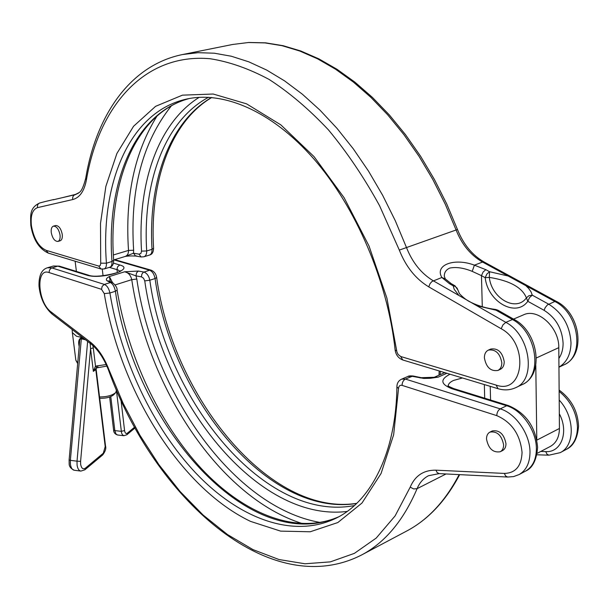 <?xml version="1.0" encoding="UTF-8"?>
<svg xmlns="http://www.w3.org/2000/svg" width="609" height="609" viewBox="0 0 609 609"><rect width="100%" height="100%" fill="white"/><g stroke="black" fill="none" stroke-linecap="round" stroke-linejoin="round"><path stroke-width="0.91" d="M99.541 396.969C106.948 396.908 112.353 395.424 115.771 392.523L113.7 394.761C110.61 397.289 105.943 398.453 99.693 398.263M115.771 392.523L116.502 390.019M53.417 226.137L55.632 225.528C58.814 225.596 61.022 228.558 62.255 234.412C62.59 237.959 61.874 240.083 60.108 240.806L57.901 241.438C54.711 241.377 52.503 238.423 51.263 232.569C50.92 229.007 51.636 226.868 53.417 226.137C56.599 226.213 58.807 229.174 60.047 235.036C60.375 238.583 59.659 240.715 57.901 241.438M488.41 350.084L490.824 349.026C497.995 348.036 502.463 352.261 504.229 361.7C504.199 365.484 502.882 368.042 500.271 369.374L497.865 370.462C490.664 371.505 486.165 367.303 484.383 357.848C484.391 354.004 485.731 351.423 488.41 350.084C495.581 349.094 500.05 353.334 501.824 362.789C501.793 366.572 500.476 369.13 497.865 370.462M485.845 269.68L489.575 271.728L508.127 275.999L482.579 262.06L474.396 265.159L485.845 269.68L483.135 271.979L481.468 275.641L472.219 271.363C463.639 267.884 456.164 266.788 449.777 268.067C446.016 269.787 444.197 272.527 444.311 276.28L445.316 278.93L441.868 277.491C434.331 264.923 454.451 257.561 474.396 265.159L472.219 271.363M500.248 451.749L502.592 450.546C504.838 449.29 505.965 446.998 505.972 443.656C504.046 434.08 499.487 429.84 492.308 430.936L489.948 432.101C497.127 431.012 501.687 435.26 503.62 444.852C503.613 448.194 502.486 450.493 500.248 451.749C493.039 452.89 488.456 448.666 486.515 439.081C486.5 435.686 487.649 433.357 489.948 432.101M79.185 346.521C78.051 341.702 78.805 338.794 81.423 337.82L84.194 338.756M92.888 345.562L93.276 347.937L90.566 348.652L90.155 343.347M96.77 367.623L93.36 371.376L95.499 366.146L106.179 364.54M535.791 365.461L536.795 439.873M490.565 400.029L490.222 386.342M513.547 319.093L523.489 314.861C537.678 307.766 559.313 327.482 558.796 347.655L559.427 428.477C559.283 437.079 556.261 443.063 550.353 446.42L537.161 453.347M434.065 377.413L438.168 377.138L430.51 378.273L423.811 378.433L411.844 376.255L407.809 376.491L401.666 379.148L405.396 379.057L500.21 408.867C515.557 413.245 530.081 434.11 529.997 452.076C529.899 462.939 526.237 470.445 519.013 474.609L525.369 471.221C532.609 467.057 536.278 459.567 536.392 448.742C536.506 430.837 522.02 410.078 506.673 405.746L500.21 408.867C498.071 410.207 496.929 412.468 496.784 415.635L402.077 385.375C399.938 384.926 398.758 385.984 398.53 388.557L393.65 434.75L381.074 473.482L361.974 503.049L337.828 522.545L310.209 531.771L280.635 531.124L250.497 521.373C179.685 487.421 120.262 390.224 104.276 293.614L101.52 289.321L49.07 272.558C35.444 267.343 37.629 302.627 51.278 312.09L90.269 342.045C97.958 348.188 104.208 357.46 109.019 369.884L123.132 403.325L139.842 435.108L158.919 464.69L180.089 491.509L203.063 515.001L227.492 534.557L252.956 549.6L278.983 559.526L305.002 563.782L330.375 561.863L354.377 553.368L376.233 538.059L395.112 515.899L410.207 487.139C415.117 475.652 423.689 469.996 435.922 470.171L504.343 473.421C515.572 473.109 521.479 466.106 522.058 452.418C520.162 434.423 511.743 422.166 496.784 415.635M338.718 516.805C248.472 556.824 133.927 423.544 115.413 291.247C114.492 286.748 112.825 283.84 110.427 282.515L107.123 280.818C105.616 279.531 106.369 278.107 109.369 276.539L112.558 282.683M302.795 523.717C219.933 498.086 147.736 387.819 131.75 279.653C130.691 275.215 128.339 272.588 124.693 271.774L138.304 271.051L143.785 272.017C146.853 273.083 148.862 275.816 149.806 280.231C166.478 401.125 265.09 522.804 354.415 505.546M347.176 511.431C257.363 522.659 161.636 401.164 144.744 280.886L143.557 278.222L141.471 276.874L135.997 275.885L136.797 279.013C153.141 392.166 233.3 507.503 320.319 522.492M211.765 97.501C170.368 121.853 149.631 182.38 153.575 248.183L152.014 249.34L146.693 250.961C146.769 254.098 145.833 256.039 143.884 256.785L149.525 255.057C151.268 254.372 152.098 252.461 152.014 249.34C148.071 183.423 168.731 122.409 211.544 97.486M45.751 201.396L39.829 202.949C37.895 203.703 37.134 205.263 37.56 207.623C32.429 209.519 30.381 215.571 31.417 225.772C33.807 238.705 38.725 246.896 46.162 250.337L98.765 266.087L100.241 265.532L100.706 263.598L100.508 223.427L105.867 186.369L116.905 153.468L133.569 126.269L155.592 106.331L182.434 95.156L213.188 94.022L246.546 103.835L280.84 124.875L314.077 156.65L344.138 197.758L368.978 245.891L386.89 298.075L396.931 351.987L398.096 354.461L400.73 356.516L402.8 359.988C398.415 358.244 395.858 354.91 395.134 349.992C387.758 281.251 355.869 206.984 313.665 158.721C271.271 110.442 222.795 90.749 186.232 99.145C129.055 112.079 100.356 184.025 106.43 263.187L111.987 261.497L113.67 260.241C113.7 264.139 112.467 266.445 109.97 267.176L109.97 267.176C111.447 266.575 112.117 264.687 111.987 261.497C106.202 183.964 133.851 113.32 189.247 98.529M171.411 105.791C142.399 142.217 129.808 190.366 133.637 250.238L133.508 253.215L139.004 254.136L140.885 253.466L141.532 251.121C137.406 184.991 157.251 123.619 199.196 97.326M113.655 259.952L125.051 256.496C127.418 255.651 128.568 253.618 128.507 250.421C124.959 197.11 134.482 152.288 157.076 115.938M476.657 305.634L505.835 322.351L512.451 319.535L514.247 319.489C538.333 332.012 544.766 374.923 522.088 384.644C543.175 376.499 536.834 331.981 512.451 319.535L496.046 310.209L476.657 305.634L458.874 295.449L454.162 289.222L453.195 285.819L455.052 286.352L457.1 288.133L459.46 293.675C463.327 297.778 467.202 300.694 471.084 302.414C478.392 305.977 486.599 308.329 495.703 309.471L496.046 310.209L497.858 310.179L495.703 309.471M508.127 275.999L525.833 285.651L528.559 288.331L530.995 291.757L532.296 295.175L528.886 295.715L526.397 297.877C522.248 287.501 509.885 280.673 489.309 277.392C491.539 298.38 516.051 312.394 526.397 297.877L527.813 301.303L529.564 297.557L532.296 295.175L548.625 304.142C562.488 312.859 569.948 325.785 571.006 342.92C570.762 354.354 566.743 362.431 558.948 367.158M402.077 385.375C402.161 382.383 403.265 380.275 405.396 379.057L413.069 375.989L421.337 377.694L420.111 377.961M421.337 377.694L438.168 377.138L446.899 373.279M113.472 263.141L119.737 264.976C135.99 269.125 101.079 280.049 86.653 275.123L57.756 266.141L53.364 266.019L47.456 267.77L51.834 267.907L104.375 284.418L110.427 282.515L112.734 282.766L109.422 281.061L107.123 280.818M110.29 281.51L109.369 276.539L124.693 271.774L135.997 275.885L136.515 272.916L138.304 271.051M141.471 276.874L141.821 274.286L143.191 272.36L149.586 270.198L113.936 259.86M451.284 283.703L449.45 283.687L453.195 285.819L455.022 285.827L451.284 283.703L445.316 278.93M558.879 358.427C561.688 354.286 563.097 349.246 563.104 343.309C562.183 328.761 555.857 317.769 544.111 310.324L527.813 301.303C515.853 317.967 487.756 301.767 485.19 277.696L489.309 277.392L489.575 271.728L486.865 274.035L485.19 277.696L481.468 275.641L482.282 306.746M53.31 199.79L75.387 194.621L79.147 192.551C81.408 191.302 83.6 186.537 85.709 178.27L86.417 179.891C84.263 191.15 79.718 197.704 72.775 199.539L37.56 207.623M74.465 194.667L61.692 197.834M76.391 194.21L61.973 197.765M46.01 201.335L53.63 199.554M143.884 256.785L141.075 256.96L139.004 254.136M136.652 255.909L135.586 256.031L133.508 253.215L124.944 256.526M85.534 339.792L81.134 338.787C80.03 338.939 79.513 340.012 79.581 342.007L69.106 460.061L70.355 460.343L70.416 464.302C70.971 467.864 72.25 469.844 74.245 470.247L80.89 471.092C78.904 470.696 77.64 468.709 77.084 465.139L77.023 461.173L80.594 461.363L80.639 464.332C81.431 468.397 83.037 469.653 85.466 468.1L103.279 453.248L105.205 446.61L95.796 369.617L93.36 371.376L90.566 348.652L80.594 461.363M81.423 337.82L70.355 460.343L77.023 461.173L87.635 341.405M98.003 367.212L97.455 365.75M97.037 367.501L95.613 366.108M96.892 367.592L95.499 366.146L93.276 347.937M77.663 363.611L75.843 360.216L77.731 362.888M113.586 429.946L114.827 430.609L115.984 434.004L117.499 434.986C114.911 434.103 113.609 432.42 113.586 429.946L109.643 397.03M544.111 310.324L545.215 307.591L547.438 304.888L554.86 301.485L525.833 285.651M525.369 471.221C532.517 468.176 536.59 460.206 537.595 447.303C535.661 426.879 525.925 412.971 508.386 405.564L506.673 405.746L452.015 388.755C440.718 384.363 439.888 379.597 449.526 374.466L450.066 374.238M462.444 377.968L453.591 380.427C450.18 381.988 448.384 383.769 448.201 385.763M448.194 386.053L448.102 385.634C447.455 385.756 449.335 386.745 453.735 388.595L452.015 388.755M559.123 390.049C571.311 399.07 577.789 411.06 578.55 426.018C577.606 438.29 573.488 446.1 566.195 449.45C573.488 445.263 577.241 437.886 577.469 427.312C576.776 412.818 570.663 400.844 559.138 391.389M79.01 192.665L77.602 193.685M86.653 275.123L88.29 275.116L59.377 266.141L57.756 266.141L51.126 268.211L49.481 270.046L49.07 272.558M72.151 329.492L72.342 332.59L76.528 336.267L82.733 337.637M75.638 194.553L75.09 194.69C73.11 195.466 72.342 197.088 72.775 199.539M74.321 194.697L76.239 194.248M356.623 503.476C267.724 517.597 171.464 397.7 155.089 278.541L149.806 280.231L144.744 280.886M151.078 270.16C154.184 271.424 156.041 273.883 156.658 277.544L155.089 278.541C154.176 274.141 152.341 271.363 149.586 270.198L151.078 270.16L114.698 259.632M338.741 516.79C296.743 535.281 243.798 513.912 201.434 468.664C159.116 422.973 127.981 356.265 117.103 290.166L115.413 291.247L109.902 293.005C120.993 359.79 152.653 427.13 195.618 472.866C238.538 518.076 292.632 539.254 335.993 518.229C370.455 501.633 396.086 453.522 396.908 386.905L398.53 388.557M101.52 289.321L102.167 286.291L104.375 284.418C107.1 285.651 108.942 288.514 109.902 293.005L104.276 293.614M484.695 398.21L484.338 384.568M540.754 451.459L545.717 451.612C561.285 452.799 569.133 431.903 559.313 413.77M559.207 400.083C574.919 416.792 575.246 445.59 560.189 452.654L566.195 449.45M446.062 473.962L417.089 488.669C403.462 520.619 384.888 542.764 361.373 555.096L406.546 531.109C427.845 519.911 445.385 501.078 459.148 474.617M435.922 470.171L437.186 472.622L439.203 473.619L428.523 475.713C423.384 478.362 419.571 482.686 417.089 488.669L413.648 488.936L410.207 487.139M117.331 272.512L117.004 269.65L109.346 267.374M119.775 271.211L116.981 269.231L117.628 266.742L119.737 264.976M536.849 440.124L559.427 428.477M536.392 357.94L558.796 347.655M136.797 279.013L131.75 279.653L115.093 284.928M440.292 371.292L440.162 374.672M208.522 97.288C164.065 121.183 142.529 183.499 146.693 250.961L141.532 251.121M100.691 263.195L106.43 263.187C106.56 266.377 105.776 268.31 104.086 268.988L109.97 267.176M400.73 356.516L496.069 385.063C523.961 395.34 529.335 343.491 501.169 328.731L428.736 286.854C415.642 278.907 405.845 266.658 399.321 250.093L379.567 205.713C364.197 177.691 347.168 152.425 328.479 129.915C309.182 109.361 289.389 92.53 269.102 79.436C248.868 68.611 229.205 61.707 210.105 58.73C143.861 52.854 98.795 106.781 86.417 179.891M563.82 364.905C585.005 356.653 579.129 313.315 554.86 301.485L556.474 301.432C580.491 313.331 586.421 355.268 563.82 364.905L558.948 367.212M501.169 328.731L502.965 324.863L505.835 322.351C530.241 334.889 536.651 379.59 515.587 387.712L522.088 384.644M556.474 301.432L484.231 262.068L482.579 262.06C470.681 255.24 461.85 244.529 456.072 229.943L445.248 204.182L432.816 179.503L418.962 156.208L403.874 134.597L387.766 114.903L370.858 97.333L353.38 82.063L335.551 69.213L317.601 58.845L299.719 51.011L282.119 45.713L264.968 42.904L248.434 42.516L232.646 44.472L182.502 54.544L198.039 52.678L214.368 53.211L231.351 56.241L248.83 61.844L266.628 70.043L284.555 80.86L302.399 94.235L319.953 110.107L336.975 128.332L353.243 148.756L368.529 171.144L382.619 195.245L395.31 220.77L406.424 247.383C412.369 262.456 421.306 273.586 433.235 280.764L458.874 295.449M484.231 262.068C472.356 255.293 463.434 244.437 457.473 229.502L399.321 250.093M449.45 283.687L441.868 277.491L431.987 281.48L430.061 283.619L428.736 286.854M113.365 254.965L128.507 250.421L133.637 250.238M545.717 451.612L546.966 454.162L548.945 455.182L536.894 454.786M90.269 342.045L91.068 344.047L52.108 314.077L51.278 312.09M109.019 369.884L108.509 370.12C154.001 496.898 268.851 602.057 361.373 555.096M504.343 473.421L505.622 475.994L507.662 477.045L439.203 473.619M455.022 285.827L457.702 289.701M496.069 385.063L498.048 388.702C504.206 390.536 510.053 390.209 515.587 387.712M395.134 349.992L396.741 350.929M39.661 202.995C29.262 207.928 30.564 215.624 30.808 225.353C33.152 239.527 38.984 248.776 48.309 253.116L100.919 268.972L98.765 266.087M48.309 253.116L46.162 250.337M113.67 260.241L113.67 260.241C107.869 182.464 135.86 112.566 189.277 98.521M121.008 400.121L124.571 430.593C125.028 433.197 125.987 434.034 127.441 433.121L126.87 434.75L123.893 435.709L122.386 434.727L121.526 432.824L116.525 391.252M110.769 396.604L114.827 430.609L121.244 431.332L124.571 430.593M127.441 433.121L134.627 427.13M105.205 446.61L105.532 446.024L96.131 369.092L95.796 369.617L96.382 367.851M105.532 446.024C106.301 448.445 105.357 451.406 102.708 454.923L103.279 453.248M102.708 454.923L84.887 469.79L85.466 468.1M74.245 470.247C70.758 468.595 69.061 466.372 69.167 463.594L69.106 460.061M103.058 275.763L102.282 269.208M75.843 360.216L72.342 332.59M76.399 271.424L75.128 261.2M433.912 377.435L444.776 372.639M156.658 277.544C172.789 396.999 269.939 516.972 356.783 503.323M459.666 474.647C445.796 500.91 428.089 519.736 406.546 531.109M120.316 270.746C124.145 271.5 96.907 278.96 88.29 275.116M548.945 455.182L560.189 452.654M59.377 266.141L53.364 266.019M508.386 405.564L453.735 388.595M52.108 314.077C44.602 307.339 40.24 297.999 39.006 286.047C38.755 275.603 41.572 269.513 47.456 267.77M91.068 344.047C98.064 349.604 103.873 358.298 108.509 370.12M396.908 386.905C396.923 383.183 398.514 380.602 401.666 379.148M507.662 477.045L513.562 476.588L519.013 474.609M413.069 375.989C410.192 375.761 408.433 375.928 407.809 376.491L407.809 376.491M117.103 290.166C117.316 288.027 115.862 285.56 112.734 282.766M439.173 370.95L438.982 375.197M514.247 319.489L497.858 310.179M402.8 359.988L498.048 388.702M100.919 268.972L104.086 268.988M182.502 54.544C129.694 65.308 96.1 115.87 85.709 178.27M53.204 199.813L53.782 199.691M153.575 248.183C153.453 249.142 153.643 254.105 149.525 255.057M457.473 229.502L446.701 203.87L434.316 179.312L420.507 156.125L405.449 134.597L389.364 114.964L372.449 97.44L354.94 82.177L337.036 69.304L318.956 58.913L300.907 51.034L283.078 45.683L265.646 42.851L248.776 42.47L232.646 44.472M75.402 194.446L78.987 192.672M141.075 256.96L135.586 256.031C130.882 255.818 127.327 255.978 124.936 256.526M123.893 435.709L117.499 434.986M80.89 471.092L84.887 469.79M126.87 434.75L135.061 427.914M96.131 369.092L96.466 367.798M106.872 366.078L96.176 367.996"/></g></svg>
